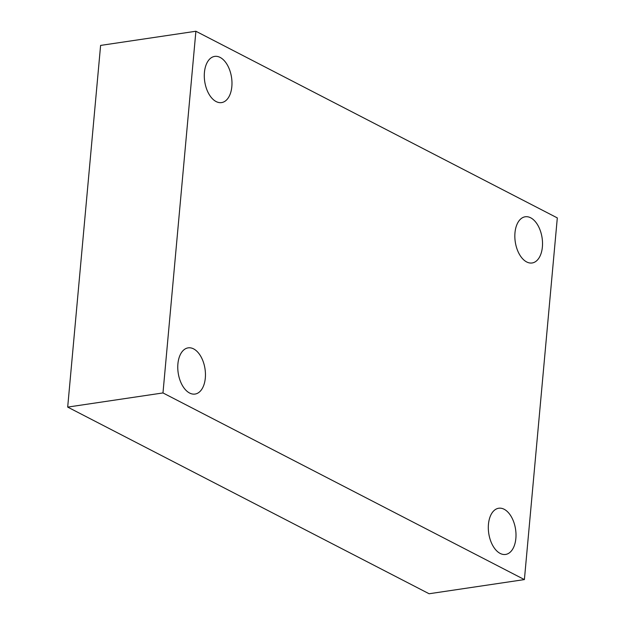 <?xml version="1.0" encoding="UTF-8"?>
<svg xmlns="http://www.w3.org/2000/svg" width="625" height="625" viewBox="0 0 625 625"><rect width="100%" height="100%" fill="white"/><g stroke="black" fill="none" stroke-linecap="round" stroke-linejoin="round"><path stroke-width="0.94" d="M524.398 579.586L162.977 392.938L195.891 31.25L557.312 217.906L524.398 579.586L429.109 593.75L67.688 407.094L162.977 392.938M67.688 407.094L100.602 45.414L195.891 31.25M514.977 232.797A23.352 13.562 81.5 0 0 532.117 262.977A23.352 13.562 81.5 0 0 542.094 237.883A23.352 13.562 81.5 0 0 525.25 216.773A23.352 13.562 81.5 0 0 514.977 232.797M204.43 72.422A23.352 13.562 81.5 0 0 221.57 102.594A23.352 13.562 81.5 0 0 231.547 77.5A23.352 13.562 81.5 0 0 214.703 56.398A23.352 13.562 81.5 0 0 204.43 72.422M177.906 363.891A23.352 13.562 81.5 0 0 195.039 394.062A23.352 13.562 81.5 0 0 205.023 368.969A23.352 13.562 81.5 0 0 188.172 347.859A23.352 13.562 81.5 0 0 177.906 363.891M488.453 524.266A23.352 13.562 81.5 0 0 505.586 554.445A23.352 13.562 81.5 0 0 515.57 529.352A23.352 13.562 81.5 0 0 498.719 508.242A23.352 13.562 81.5 0 0 488.453 524.266"/></g></svg>
